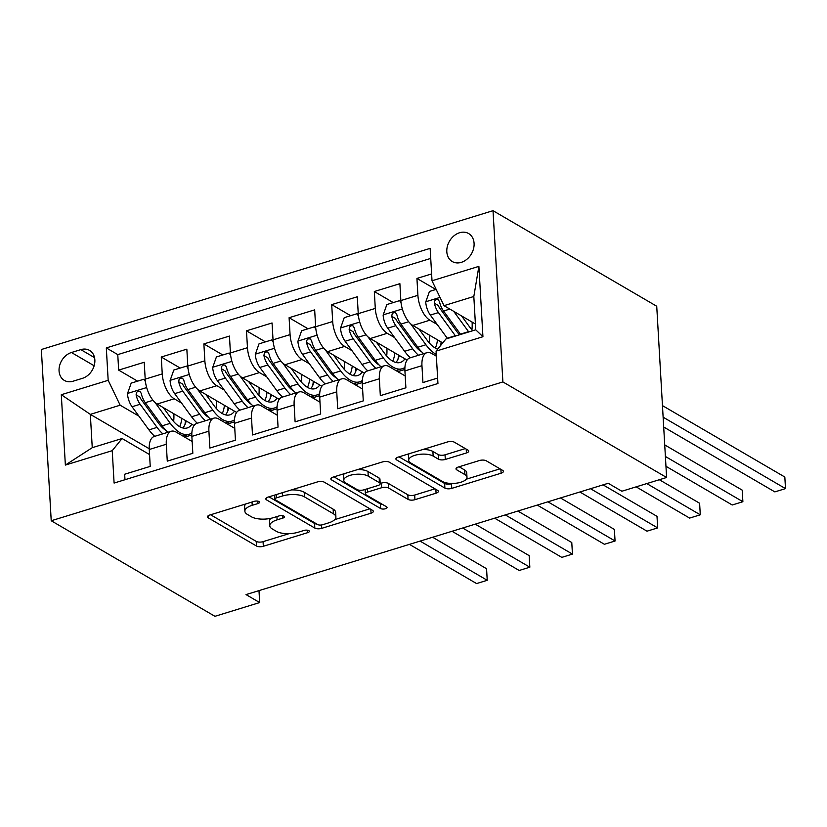 <?xml version="1.0" encoding="UTF-8"?>
<svg xmlns="http://www.w3.org/2000/svg" width="827" height="827" viewBox="0 0 827 827"><rect width="100%" height="100%" fill="white"/><g stroke="black" fill="none" stroke-linecap="round" stroke-linejoin="round"><path stroke-width="1.24" d="M259.006 501.555A3.484 1.406 176.7 0 0 254.209 501.358L209.769 515.025A4.972 2.005 176.7 0 0 207.484 516.875A4.972 2.005 176.7 0 0 208.259 517.867L256.473 546.006A4.972 2.005 176.7 0 0 263.327 546.285L307.768 532.629A3.484 1.406 176.7 0 0 309.37 531.337A3.484 1.406 176.7 0 0 308.822 530.634A3.484 1.406 176.7 0 0 304.026 530.438L298.268 532.206A15.92 6.42 176.7 0 1 276.321 531.316L272.3 528.97A15.92 6.42 176.7 0 1 269.798 525.776A15.92 6.42 176.7 0 1 277.117 519.852L282.865 518.084A3.484 1.406 176.7 0 0 284.467 516.792A3.484 1.406 176.7 0 0 283.919 516.1A3.484 1.406 176.7 0 0 279.113 515.903L273.365 517.671A15.92 6.42 176.7 0 1 251.408 516.782L247.397 514.435A15.92 6.42 176.7 0 1 244.885 511.241A15.92 6.42 176.7 0 1 252.204 505.318L257.952 503.55A3.484 1.406 176.7 0 0 259.554 502.258A3.484 1.406 176.7 0 0 259.006 501.555M459.595 232.728A16.209 12.674 -59.7 0 0 447.355 246.374A16.209 12.674 -59.7 0 0 452.276 261.549A16.209 12.674 -59.7 0 0 461.301 262.355A16.209 12.674 -59.7 0 0 473.54 248.71A16.209 12.674 -59.7 0 0 468.62 233.545A16.209 12.674 -59.7 0 0 459.595 232.728M466.428 452.958A4.972 2.005 176.7 0 0 468.713 451.108A4.972 2.005 176.7 0 0 467.927 450.105L454.405 442.218A4.972 2.005 176.7 0 0 447.541 441.938L398.19 457.104A4.972 2.005 176.7 0 0 395.906 458.954A4.972 2.005 176.7 0 0 396.681 459.957L444.895 488.095A4.972 2.005 176.7 0 0 451.749 488.375L501.11 473.199A4.972 2.005 176.7 0 0 503.395 471.349A4.972 2.005 176.7 0 0 502.609 470.356L486.276 460.815A4.972 2.005 176.7 0 0 479.412 460.536L458.292 467.028A4.972 2.005 176.7 0 0 456.008 468.878A4.972 2.005 176.7 0 0 456.783 469.881L464.888 474.605A13.304 5.365 176.7 0 1 466.986 477.282A13.304 5.365 176.7 0 1 457.579 482.999A13.304 5.365 176.7 0 1 442.507 481.49L410.771 462.965A13.304 5.365 176.7 0 1 408.683 460.288A13.304 5.365 176.7 0 1 418.08 454.571A13.304 5.365 176.7 0 1 433.152 456.08L438.444 459.171A4.972 2.005 176.7 0 0 445.298 459.45L466.428 452.958L466.201 449.102M51.222 520.752L214.937 616.311L259.678 602.563L246.032 594.603L608.217 483.278L621.863 491.238L666.603 477.489L502.888 381.929L51.222 520.752L41.35 349.511L493.016 210.689L502.888 381.929M324.329 482.193A4.972 2.005 176.7 0 0 317.465 481.914L268.113 497.089A4.972 2.005 176.7 0 0 265.829 498.939A4.972 2.005 176.7 0 0 266.614 499.932L314.818 528.071A4.972 2.005 176.7 0 0 321.682 528.35L371.034 513.185A4.972 2.005 176.7 0 0 373.318 511.334A4.972 2.005 176.7 0 0 372.532 510.331L324.329 482.193M333.147 477.096L382.508 461.931A4.972 2.005 176.7 0 1 389.362 462.2L437.576 490.349A4.972 2.005 176.7 0 1 438.351 491.341A4.972 2.005 176.7 0 1 436.067 493.192L414.947 499.684A4.972 2.005 176.7 0 1 408.083 499.405L388.535 487.992A4.972 2.005 176.7 0 0 381.671 487.713L367.664 492.024A4.972 2.005 176.7 0 0 365.379 493.874A4.972 2.005 176.7 0 0 366.154 494.877L386.509 506.755A3.484 1.406 176.7 0 1 387.057 507.458A3.484 1.406 176.7 0 1 384.596 508.946A3.484 1.406 176.7 0 1 380.658 508.553L331.648 479.949A4.972 2.005 176.7 0 1 330.862 478.947A4.972 2.005 176.7 0 1 333.147 477.096M431.611 273.923L416.932 278.43L435.87 289.481M437.204 324.484L429.885 320.204A20.272 9.635 -107.1 0 1 417.904 295.322L400.857 300.563L399.886 283.671L374.321 291.528L393.259 302.579M394.593 337.581L387.274 333.302A20.272 9.635 -107.1 0 1 375.293 308.419L358.246 313.66L357.274 296.769L331.71 304.625L350.648 315.676M351.982 350.679L344.663 346.399A20.272 9.635 -107.1 0 1 332.681 321.517L315.645 326.758L314.663 309.867L289.099 317.723L308.037 328.774M309.381 363.777L302.051 359.497A20.272 9.635 -107.1 0 1 290.07 334.615L273.034 339.856L272.052 322.964L246.487 330.821L265.426 341.871M266.77 376.864L259.451 372.595A20.272 9.635 -107.1 0 1 247.459 347.712L230.423 352.953L229.451 336.062L203.876 343.918L222.814 354.969M224.158 389.962L216.839 385.692A20.272 9.635 -107.1 0 1 204.858 360.81L187.812 366.051L186.84 349.159L161.265 357.016L162.247 373.907A20.272 9.635 72.9 0 0 174.228 398.79L181.547 403.059M180.203 368.067L161.265 357.016M124.98 479.712L124.66 474.243L150.235 466.387L149.253 449.495A20.272 9.635 72.9 0 1 154.215 436.491L171.261 431.249A20.272 9.635 72.9 0 0 166.299 444.254L167.271 461.146L192.836 453.289L191.864 436.398A20.272 9.635 72.9 0 1 196.826 423.393L213.873 418.152A20.272 9.635 -107.1 0 1 218.752 419.02L234.765 428.365M213.873 418.152A20.272 9.635 -107.1 0 0 208.911 431.156L209.882 448.048L235.447 440.191L234.475 423.3A20.272 9.635 72.9 0 1 239.437 410.295L256.484 405.054A20.272 9.635 -107.1 0 1 261.363 405.923L277.376 415.268M256.484 405.054A20.272 9.635 -107.1 0 0 251.522 418.059L252.493 434.95L278.058 427.094L277.086 410.202A20.272 9.635 72.9 0 1 282.048 397.198L299.095 391.967A20.272 9.635 -107.1 0 1 303.974 392.825L319.987 402.17M299.095 391.967A20.272 9.635 -107.1 0 0 294.133 404.961L295.105 421.853L320.669 413.996L319.698 397.105A20.272 9.635 72.9 0 1 324.66 384.1L341.696 378.869A20.272 9.635 -107.1 0 1 346.585 379.727L362.598 389.072M341.696 378.869A20.272 9.635 -107.1 0 0 336.744 391.864L337.716 408.755L363.28 400.899L362.309 384.007A20.272 9.635 72.9 0 1 367.271 371.003L384.307 365.772A20.272 9.635 -107.1 0 1 389.197 366.63L405.209 375.975M384.307 365.772A20.272 9.635 -107.1 0 0 379.355 378.766L380.327 395.668L405.892 387.801L404.92 370.909A20.272 9.635 72.9 0 1 409.872 357.915L426.918 352.674A20.272 9.635 -107.1 0 1 431.808 353.532L436.356 356.189M400.857 300.563A20.272 9.635 72.9 0 0 412.838 325.445L442.734 342.895M358.246 313.66A20.272 9.635 72.9 0 0 370.227 338.543L407.08 360.055M315.645 326.758A20.272 9.635 72.9 0 0 327.626 351.64L364.469 373.153M273.034 339.856A20.272 9.635 72.9 0 0 285.015 364.738L321.858 386.25M230.423 352.953A20.272 9.635 72.9 0 0 242.404 377.836L279.247 399.348M187.812 366.051A20.272 9.635 72.9 0 0 199.793 390.933L236.636 412.446M73.096 381.206L82.473 378.321A15.703 12.281 -59.7 0 0 94.33 365.11A15.703 12.281 -59.7 0 0 89.564 350.41A15.703 12.281 -59.7 0 0 80.819 349.625L71.442 352.509A15.703 12.281 -59.7 0 0 59.585 365.72A15.703 12.281 -59.7 0 0 64.351 380.42A15.703 12.281 -59.7 0 0 73.096 381.206M432.014 280.777L478.885 266.366L482.937 336.723L436.067 351.124L445.918 338.987L475.742 329.818L473.819 296.49L443.996 305.659L432.014 280.777L430.143 248.379L106.311 347.919L108.172 380.317L120.153 405.199L138.936 416.157M436.067 351.124L437.938 383.521L114.095 483.061L112.234 450.663L65.364 465.074L61.301 394.717L108.172 380.317M430.722 258.417L117.765 354.607L118.664 370.114L144.229 362.257L145.201 379.148A20.272 9.635 72.9 0 0 157.182 404.031L194.035 425.543M192.153 441.463L176.151 432.118A20.272 9.635 72.9 0 0 171.261 431.249M426.918 352.674A20.272 9.635 -107.1 0 0 421.956 365.668L422.938 382.57L437.617 378.053M204.858 360.81L203.876 343.918M247.459 347.712L246.487 330.821M290.07 334.615L289.099 317.723M332.681 321.517L331.71 304.625M375.293 308.419L374.321 291.528M417.904 295.322L416.932 278.43M443.996 305.659L475.401 323.998M120.153 405.199L90.329 414.368L92.252 447.686L122.076 438.517L112.234 450.663M149.222 448.741L90.329 414.368L61.301 394.717M149.553 454.561L122.076 438.517M666.603 477.489L656.731 306.248L493.016 210.689M259.678 602.563L258.985 590.623M184.762 437.142L191.812 434.971M137.592 381.164L118.664 370.114M117.765 354.607L106.311 347.919M227.373 424.044L234.423 421.873M269.984 410.947L277.035 408.776M312.596 397.849L319.646 395.678M355.207 384.751L362.257 382.591M397.808 371.654L404.868 369.493M92.252 447.686L65.364 465.074M478.885 266.366L473.819 296.49M482.937 336.723L475.742 329.818M245.826 503.932A15.92 6.42 176.7 0 0 244.616 506.61L244.885 511.241M270.905 518.302A15.92 6.42 176.7 0 0 269.53 521.144L269.798 525.776M210.606 514.766L256.205 541.385A4.972 2.005 176.7 0 0 263.069 541.654L289.088 533.663M334.708 519.635L369.927 508.812M268.951 496.831L314.549 523.45A4.972 2.005 176.7 0 0 316.989 524.132M276.466 497.864A3.484 1.406 176.7 0 0 274.864 499.157A3.484 1.406 176.7 0 0 275.412 499.859L317.723 524.556A3.484 1.406 176.7 0 0 322.53 524.752L328.598 522.881A15.92 6.42 176.7 0 0 335.907 516.968A15.92 6.42 176.7 0 0 333.405 513.774L304.481 496.882A15.92 6.42 176.7 0 0 282.524 495.993L276.466 497.864L276.27 494.577M335.907 516.968L335.648 512.337A15.92 6.42 176.7 0 0 333.136 509.143L333.405 513.774M291.445 489.915A15.92 6.42 176.7 0 1 304.212 492.261L333.136 509.143M434.961 488.819L414.678 495.053L414.947 499.684M380.203 483.464L381.412 483.092A4.972 2.005 176.7 0 1 388.266 483.371L407.814 494.784A4.972 2.005 176.7 0 0 414.678 495.053M333.984 476.838L380.389 503.922A3.484 1.406 176.7 0 0 382.539 504.439M368.253 476.156A13.304 5.365 176.7 0 0 353.181 474.636A13.304 5.365 176.7 0 0 343.774 480.363A13.304 5.365 176.7 0 0 345.872 483.03L357.057 489.553A4.972 2.005 176.7 0 0 363.911 489.832L377.929 485.532A4.972 2.005 176.7 0 0 380.213 483.681A4.972 2.005 176.7 0 0 379.428 482.679L368.253 476.156L367.984 471.524A13.304 5.365 176.7 0 0 357.678 469.56M344.383 473.644A13.304 5.365 176.7 0 0 343.515 475.732L343.774 480.363M380.213 483.681L379.944 479.05A4.972 2.005 176.7 0 0 379.159 478.047L379.428 482.679M367.984 471.524L379.159 478.047M422.99 449.485A13.304 5.365 176.7 0 1 432.883 451.459L438.176 454.54A4.972 2.005 176.7 0 0 445.04 454.819L465.322 448.585M409.148 453.734A13.304 5.365 176.7 0 0 408.414 455.656L408.683 460.288M466.986 477.282L466.717 472.651A13.304 5.365 176.7 0 0 464.619 469.984L464.888 474.605M459.13 466.779L464.619 469.984M399.027 456.845L444.626 483.464A4.972 2.005 176.7 0 0 451.49 483.743L452.4 483.464M466.252 479.205L500.004 468.837M145.438 381.629L143.97 379.2L131.193 383.128L127.461 393.704A13.428 6.378 72.9 0 0 132.062 406.75L148.963 429.885A38.766 18.421 72.9 0 0 154.732 436.336M173.639 421.512A32.17 15.289 72.9 0 0 173.866 414.296A15.961 7.588 -107.1 0 1 173.846 413.758M154.918 402.335L170.269 423.341A38.766 18.421 72.9 0 0 189.207 434.227A38.766 18.421 72.9 0 0 191.864 432.883M163.301 407.597L171.551 418.896A32.17 15.289 72.9 0 0 187.274 427.931A32.17 15.289 72.9 0 0 191.874 424.282M409.437 544.373L476.579 583.573L487.227 580.296L486.565 568.728L432.635 537.25M167.943 432.273A38.766 18.421 -107.1 0 1 162.175 425.822L145.273 402.687A13.428 6.378 -107.1 0 1 141.21 393.311L139.908 391.305L137.902 391.233L136.476 392.505L136.093 394.882A13.428 6.378 72.9 0 0 140.156 404.258L157.058 427.394A38.766 18.421 72.9 0 0 162.826 433.844M184.938 424.696A38.766 18.421 72.9 0 0 185.444 420.529M181.806 418.4A32.17 15.289 -107.1 0 1 179.645 426.639M166.072 430.485A32.17 15.289 -107.1 0 1 158.339 422.948L141.438 399.813A6.843 3.256 -107.1 0 1 140.021 397.167L136.093 394.882M182.85 427.972A32.17 15.289 72.9 0 0 186.209 420.974M486.565 568.728L487.227 580.296L420.085 541.106M143.97 379.2L145.252 379.955M188.039 368.532L186.582 366.103L173.794 370.041L170.073 380.606A13.428 6.378 72.9 0 0 174.673 393.652L191.575 416.787A38.766 18.421 72.9 0 0 197.343 423.238M216.25 408.414A32.17 15.289 72.9 0 0 216.467 401.198A15.961 7.588 -107.1 0 1 216.457 400.661M197.529 389.238L212.88 410.244A38.766 18.421 72.9 0 0 231.818 421.129A38.766 18.421 72.9 0 0 234.475 419.796M205.913 394.51L214.162 405.799A32.17 15.289 72.9 0 0 229.875 414.834A32.17 15.289 72.9 0 0 234.486 411.184M452.038 531.275L519.191 570.475L529.838 567.198L529.166 555.63L475.246 524.153M210.554 419.175A38.766 18.421 -107.1 0 1 204.776 412.725L187.884 389.589A13.428 6.378 -107.1 0 1 183.821 380.213L182.519 378.208L180.513 378.135L179.087 379.407L178.704 381.785A13.428 6.378 72.9 0 0 182.767 391.161L199.669 414.296A38.766 18.421 72.9 0 0 205.437 420.747M227.549 411.598A38.766 18.421 72.9 0 0 228.056 407.432M224.417 405.302A32.17 15.289 -107.1 0 1 222.256 413.541M208.683 417.397A32.17 15.289 -107.1 0 1 200.951 409.851L184.049 386.716A6.843 3.256 -107.1 0 1 182.633 384.069L178.704 381.785M225.461 414.875A32.17 15.289 72.9 0 0 228.821 407.876M529.166 555.63L529.838 567.198L462.696 528.008M186.582 366.103L187.863 366.857M230.65 355.434L229.193 353.015L216.405 356.944L212.684 367.508A13.428 6.378 72.9 0 0 217.284 380.554L234.186 403.69A38.766 18.421 72.9 0 0 239.954 410.14M258.861 395.316A32.17 15.289 72.9 0 0 259.078 388.111A15.961 7.588 -107.1 0 1 259.058 387.563M240.14 376.14L255.491 397.146A38.766 18.421 72.9 0 0 274.43 408.031A38.766 18.421 72.9 0 0 277.086 406.698M248.524 381.412L256.773 392.701A32.17 15.289 72.9 0 0 272.486 401.736A32.17 15.289 72.9 0 0 277.097 398.087M494.649 518.178L561.791 557.377L572.449 554.1L571.777 542.533L517.857 511.055M253.165 406.078A38.766 18.421 -107.1 0 1 247.387 399.627L230.495 376.502A13.428 6.378 -107.1 0 1 226.433 367.116L225.13 365.11L223.125 365.038L221.698 366.32L221.316 368.687A13.428 6.378 72.9 0 0 225.378 378.073L242.28 401.209A38.766 18.421 72.9 0 0 248.048 407.649M270.16 398.5A38.766 18.421 72.9 0 0 270.667 394.334M267.028 392.205A32.17 15.289 -107.1 0 1 264.867 400.444M251.294 404.3A32.17 15.289 -107.1 0 1 243.562 396.753L226.66 373.618A6.843 3.256 -107.1 0 1 225.244 370.982L221.316 368.687M268.072 401.777A32.17 15.289 72.9 0 0 271.432 394.779M571.777 542.533L572.449 554.1L505.307 514.911M229.193 353.015L230.475 353.76M273.261 342.337L271.804 339.918L259.016 343.846L255.295 354.411A13.428 6.378 72.9 0 0 259.895 367.457L276.787 390.592A38.766 18.421 72.9 0 0 282.565 397.043M301.473 382.219A32.17 15.289 72.9 0 0 301.69 375.013A15.961 7.588 -107.1 0 1 301.669 374.466M282.751 363.043L298.092 384.048A38.766 18.421 72.9 0 0 317.03 394.934A38.766 18.421 72.9 0 0 319.698 393.6M291.135 368.315L299.384 379.603A32.17 15.289 72.9 0 0 315.097 388.638A32.17 15.289 72.9 0 0 319.708 384.989M537.261 505.09L604.403 544.28L615.061 541.003L614.389 529.435L560.468 497.957M295.777 392.98A38.766 18.421 -107.1 0 1 289.998 386.54L273.106 363.404A13.428 6.378 -107.1 0 1 269.033 354.018L267.741 352.013L265.736 351.94L264.309 353.222L263.927 355.589A13.428 6.378 72.9 0 0 267.989 364.976L284.891 388.111A38.766 18.421 72.9 0 0 290.659 394.551M312.771 385.403A38.766 18.421 72.9 0 0 313.278 381.237M309.639 379.107A32.17 15.289 -107.1 0 1 307.479 387.346M293.905 391.202A32.17 15.289 -107.1 0 1 286.173 383.666L269.271 360.531A6.843 3.256 -107.1 0 1 267.855 357.884L263.927 355.589M310.683 388.68A32.17 15.289 72.9 0 0 314.043 381.681M614.389 529.435L615.061 541.003L547.919 501.813M271.804 339.918L273.086 340.662M315.873 329.239L314.415 326.82L301.628 330.748L297.906 341.313A13.428 6.378 72.9 0 0 302.506 354.359L319.398 377.494A38.766 18.421 72.9 0 0 325.176 383.945M344.073 369.121A32.17 15.289 72.9 0 0 344.301 361.916A15.961 7.588 -107.1 0 1 344.28 361.368M325.362 349.945L340.703 370.951A38.766 18.421 72.9 0 0 359.642 381.836A38.766 18.421 72.9 0 0 362.309 380.503M333.746 355.217L341.985 366.506A32.17 15.289 72.9 0 0 357.709 375.541A32.17 15.289 72.9 0 0 362.319 371.892M579.872 491.993L647.014 531.182L657.672 527.905L657 516.337L603.069 484.86M338.388 379.882A38.766 18.421 -107.1 0 1 332.609 373.442L315.718 350.307A13.428 6.378 -107.1 0 1 311.645 340.92L310.352 338.915L308.347 338.843L306.92 340.124L306.538 342.492A13.428 6.378 72.9 0 0 310.601 351.878L327.502 375.013A38.766 18.421 72.9 0 0 333.271 381.454M355.383 372.305A38.766 18.421 72.9 0 0 355.889 368.139M352.24 366.01A32.17 15.289 -107.1 0 1 350.09 374.259M336.517 378.104A32.17 15.289 -107.1 0 1 328.784 370.568L311.882 347.433A6.843 3.256 -107.1 0 1 310.466 344.787L306.538 342.492M353.294 375.582A32.17 15.289 72.9 0 0 356.654 368.584M657 516.337L657.672 527.905L590.53 488.716M314.415 326.82L315.697 327.564M358.484 316.141L357.026 313.722L344.239 317.651L340.517 328.216A13.428 6.378 72.9 0 0 345.117 341.262L362.009 364.397A38.766 18.421 72.9 0 0 367.788 370.847M386.685 356.023A32.17 15.289 72.9 0 0 386.912 348.818A15.961 7.588 -107.1 0 1 386.891 348.27M367.974 336.847L383.315 357.853A38.766 18.421 72.9 0 0 402.253 368.739A38.766 18.421 72.9 0 0 404.92 367.405M376.357 342.12L384.596 353.408A32.17 15.289 72.9 0 0 400.32 362.443A32.17 15.289 72.9 0 0 404.93 358.794M636.128 486.855L689.625 518.084L700.283 514.808L699.611 503.24L659.326 479.722M380.989 366.785A38.766 18.421 -107.1 0 1 375.22 360.345L358.318 337.209A13.428 6.378 -107.1 0 1 354.256 327.823L352.953 325.817L350.958 325.745L349.532 327.027L349.149 329.394A13.428 6.378 72.9 0 0 353.212 338.781L370.103 361.916A38.766 18.421 72.9 0 0 375.882 368.356M397.994 359.207A38.766 18.421 72.9 0 0 398.5 355.041M394.851 352.912A32.17 15.289 -107.1 0 1 392.701 361.161M379.128 365.007A32.17 15.289 -107.1 0 1 371.395 357.471L354.494 334.335A6.843 3.256 -107.1 0 1 353.067 331.689L349.149 329.394M395.906 362.484A32.17 15.289 72.9 0 0 399.265 355.486M699.611 503.24L700.283 514.808L646.776 483.578M357.026 313.722L358.308 314.467M401.095 303.044L399.637 300.625L386.85 304.553L383.128 315.118A13.428 6.378 72.9 0 0 387.729 328.174L404.62 351.299A38.766 18.421 72.9 0 0 410.399 357.75M429.296 342.926A32.17 15.289 72.9 0 0 429.523 335.721A15.961 7.588 -107.1 0 1 429.502 335.173M410.585 323.75L425.926 344.756A38.766 18.421 72.9 0 0 436.253 354.411M418.969 329.022L427.208 340.31A32.17 15.289 72.9 0 0 437.679 349.139M665.952 466.294L732.236 504.987L742.884 501.71L742.222 490.142L664.722 444.905M423.6 353.687A38.766 18.421 -107.1 0 1 417.831 347.247L400.93 324.112A13.428 6.378 -107.1 0 1 396.867 314.725L395.564 312.72L393.569 312.647L392.143 313.929L391.76 316.296A13.428 6.378 72.9 0 0 395.823 325.683L412.714 348.818A38.766 18.421 72.9 0 0 418.493 355.259M440.719 345.386A38.766 18.421 72.9 0 0 441.111 341.944M437.462 339.825A32.17 15.289 -107.1 0 1 435.302 348.064M421.739 351.909A32.17 15.289 -107.1 0 1 413.996 344.373L397.105 321.238A6.843 3.256 -107.1 0 1 395.678 318.591L391.76 316.296M441.091 344.931A32.17 15.289 72.9 0 0 441.866 342.388M742.222 490.142L742.884 501.71L665.394 456.473M399.637 300.625L400.919 301.369M436.16 289.398L429.461 291.455L425.729 302.02A13.428 6.378 72.9 0 0 430.329 315.077L447.231 338.212A38.766 18.421 72.9 0 0 447.459 338.512M471.907 329.828A32.17 15.289 72.9 0 0 472.134 322.623A15.961 7.588 -107.1 0 1 472.114 322.075M453.682 311.314L468.537 331.658A38.766 18.421 72.9 0 0 468.764 331.958M461.569 315.924L469.819 327.213A32.17 15.289 72.9 0 0 472.734 330.738M663.688 427.001L774.847 491.889L785.495 488.612L784.833 477.045L662.458 405.612M460.66 334.449A38.766 18.421 -107.1 0 1 460.443 334.149L443.541 311.014A13.428 6.378 -107.1 0 1 439.478 301.628L438.176 299.632L436.18 299.55L434.754 300.832L434.361 303.199A13.428 6.378 72.9 0 0 438.434 312.585L455.326 335.721A38.766 18.421 72.9 0 0 455.553 336.02M459.523 334.801A32.17 15.289 -107.1 0 1 456.607 331.276L439.716 308.14A6.843 3.256 -107.1 0 1 438.289 305.494L434.361 303.199M784.833 477.045L785.495 488.612L663.12 417.18M429.885 320.204L412.838 325.445M387.274 333.302L370.227 338.543M344.663 346.399L327.626 351.64M302.051 359.497L285.015 364.738M259.451 372.595L242.404 377.836M216.839 385.692L199.793 390.933M174.228 398.79L157.182 404.031M166.299 444.254L149.253 449.495M421.956 365.668L404.92 370.909M379.355 378.766L362.309 384.007M336.744 391.864L319.698 397.105M294.133 404.961L277.086 410.202M251.522 418.059L234.475 423.3M208.911 431.156L191.864 436.398M162.247 373.907L145.201 379.148M94.154 365.761L71.442 352.509M94.547 357.636L80.819 349.625M252.018 502.03L252.204 505.318M282.731 515.697L282.865 518.084M276.921 516.575L277.117 519.852M307.634 530.231L307.768 532.629M263.069 541.654L263.327 546.285M256.205 541.385L256.473 546.006M208.146 515.79L208.259 517.867M257.817 501.152L257.952 503.55M370.806 509.329L371.034 513.185M321.486 524.98L321.682 528.35M314.549 523.45L314.818 528.071M266.49 497.854L266.614 499.932M304.212 492.261L304.481 496.882M282.338 492.716L282.524 495.993M435.85 489.336L436.067 493.192M407.814 494.784L408.083 499.405M388.266 483.371L388.535 487.992M381.412 483.092L381.671 487.713M367.477 488.736L367.664 492.024M380.389 503.922L380.658 508.553M331.524 477.861L331.648 479.949M445.04 454.819L445.298 459.45M438.176 454.54L438.444 459.171M432.883 451.459L433.152 456.08M456.669 467.803L456.783 469.881M500.883 469.343L501.11 473.199M451.49 483.743L451.749 488.375M444.626 483.464L444.895 488.095M396.567 457.869L396.681 459.957M146.668 387.563L127.554 393.435M173.866 414.296L174.466 414.12M157.058 427.394L148.963 429.885M170.269 423.341L162.175 425.822M140.156 404.258L132.062 406.75M153.026 400.309L145.273 402.687M189.28 374.466L170.166 380.337M216.467 401.198L217.077 401.023M199.669 414.296L191.575 416.787M212.88 410.244L204.776 412.725M182.767 391.161L174.673 393.652M195.637 387.212L187.884 389.589M231.891 361.368L212.777 367.24M259.078 388.111L259.678 387.925M242.28 401.209L234.186 403.69M255.491 397.146L247.387 399.627M225.378 378.073L217.284 380.554M238.248 374.114L230.495 376.502M274.502 348.27L255.388 354.142M301.69 375.013L302.289 374.827M284.891 388.111L276.787 390.592M298.092 384.048L289.998 386.54M267.989 364.976L259.895 367.457M280.86 361.017L273.106 363.404M317.113 335.173L297.999 341.044M344.301 361.916L344.9 361.73M327.502 375.013L319.398 377.494M340.703 370.951L332.609 373.442M310.601 351.878L302.506 354.359M323.471 347.919L315.718 350.307M359.724 322.075L340.61 327.947M386.912 348.818L387.512 348.632M370.103 361.916L362.009 364.397M383.315 357.853L375.22 360.345M353.212 338.781L345.117 341.262M366.072 334.821L358.318 337.209M402.335 308.978L383.211 314.849M429.523 335.721L430.123 335.535M412.714 348.818L404.62 351.299M425.926 344.756L417.831 347.247M395.823 325.683L387.729 328.174M408.683 321.724L400.93 324.112M440.016 297.4L425.822 301.752M472.134 322.623L472.734 322.437M455.326 335.721L447.231 338.212M468.537 331.658L460.443 334.149M438.434 312.585L430.329 315.077M449.847 309.081L443.541 311.014M274.626 495.084L274.864 499.157M365.12 489.46L365.379 493.874M183.025 436.129L189.207 434.227M225.637 423.031L231.818 421.129M268.237 409.934L274.43 408.031M310.849 396.836L317.03 394.934M353.46 383.738L359.642 381.836M396.071 370.641L402.253 368.739"/></g></svg>
